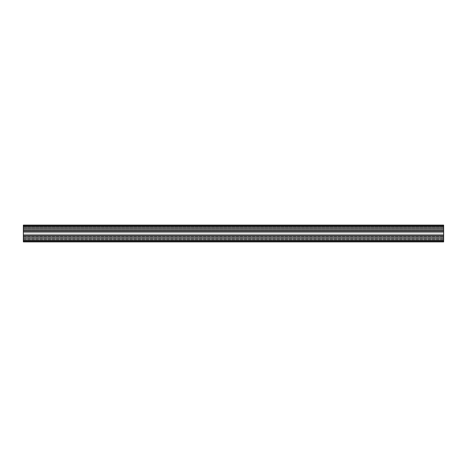 <?xml version="1.0" encoding="UTF-8"?>
<svg xmlns="http://www.w3.org/2000/svg" width="467" height="467" viewBox="0 0 467 467"><rect width="100%" height="100%" fill="white"/><g stroke="black" fill="none" stroke-linecap="round" stroke-linejoin="round"><path stroke-width="0.35" stroke-dasharray="2.33 1.75" d="M443.65 240.015L23.35 240.015L23.35 236.862L23.35 241.276L23.35 240.015L443.65 240.015L23.35 240.015L443.65 240.015L443.65 241.276L443.65 240.75L23.35 240.75L443.65 240.75L443.65 236.862L443.65 238.439L23.35 238.439L443.65 238.439L443.65 239.594L23.35 239.594L23.35 241.276L23.35 236.862L23.35 239.594L443.65 239.594L23.35 239.594L443.65 239.594L443.65 238.439L23.35 238.439L443.65 238.439L443.65 236.862L23.35 236.862L443.65 236.862L23.35 236.862L443.65 236.862L443.65 241.276L23.35 241.276L443.65 241.276L23.35 241.276L443.65 241.276L443.65 240.015M443.65 226.985L23.35 226.985L23.35 230.138L23.35 225.724L23.35 226.985L443.65 226.985L23.35 226.985L443.65 226.985L443.65 225.724L443.65 226.25L23.35 226.25L443.65 226.25L443.65 230.138L443.65 228.561L23.35 228.561L443.65 228.561L443.65 227.406L23.35 227.406L23.35 225.724L23.35 230.138L23.35 227.406L443.65 227.406L23.35 227.406L443.65 227.406L443.65 228.561L23.35 228.561L443.65 228.561L443.65 230.138L23.35 230.138L443.65 230.138L23.35 230.138L443.65 230.138L443.65 225.724L23.35 225.724L443.65 225.724L23.35 225.724L443.65 225.724L443.65 226.985M443.65 229.028L443.65 240.645L443.65 226.355L443.65 240.645L443.65 226.355L443.65 229.028L23.35 229.028L23.35 230.943L23.35 229.028L443.65 229.028L23.35 229.028L23.35 226.355L23.35 230.943L443.65 230.943L443.65 241.906L443.65 236.652L443.65 241.906L443.65 236.652L443.65 241.906L443.65 236.652L443.65 241.906L23.35 241.906L23.35 230.943L23.35 236.057L443.65 236.057L443.65 237.726L443.65 236.057L23.35 236.057L23.35 237.972L443.65 237.972L23.35 237.972L23.35 240.645L443.65 240.645L23.35 240.645L23.35 230.943L443.65 230.943L443.65 229.274L443.65 230.943L23.35 230.943L23.35 229.028L443.65 229.028M23.35 225.094L23.35 226.355L443.65 226.355L443.65 235.683L443.65 229.274L443.65 231.398L443.65 230.943L23.35 230.943L23.35 236.057L443.65 236.057L23.35 236.057L23.35 237.972L443.65 237.972L23.35 237.972L23.35 240.645L443.65 240.645L23.35 240.645L23.35 235.94L443.65 235.94L23.35 235.94L23.35 234.341L443.65 234.341L443.65 232.659L443.65 234.341L23.35 234.341L23.35 231.317L443.65 231.317L443.65 232.659L443.65 231.317L23.35 231.317L23.35 232.548L443.65 232.548L23.35 232.548L443.65 232.659L23.35 232.659L23.35 234.452L443.65 234.452L23.35 234.452L23.35 235.683L443.65 235.683L23.35 235.683L443.65 235.426L23.35 235.683L443.65 235.683L23.35 235.683L23.35 234.341L443.65 234.341L23.35 234.341L23.35 231.317L443.65 231.317L23.35 231.317L443.65 231.317L23.35 231.317L23.35 232.548L443.65 232.548L23.35 232.548L443.65 232.659L23.35 232.659L23.35 234.452L443.65 234.452L23.35 234.452L23.35 235.683L443.65 235.683L23.35 235.683L443.65 235.426L23.35 235.683L443.65 235.683L23.35 235.683L23.35 234.341L443.65 234.341L23.35 234.341L23.35 231.317L443.65 231.317L23.35 231.317L443.65 231.574L23.35 231.317L443.65 231.317L23.35 231.317L23.35 232.548L443.65 232.548L23.35 232.548L443.65 232.659L23.35 232.659L23.35 234.452L443.65 234.452L23.35 234.452L23.35 235.683L443.65 235.683L23.35 235.426L443.65 235.426L23.35 235.426L443.65 235.602L23.35 235.602L23.35 237.726L443.65 237.726L23.35 237.726L23.35 236.057L443.65 236.057L23.35 236.057L23.35 230.943L443.65 230.943L23.35 230.943L23.35 229.274L443.65 229.274L23.35 229.274L23.35 231.574L443.65 231.574L23.35 231.574L443.65 231.317L23.35 231.574L443.65 231.574L23.35 231.574L443.65 231.398L23.35 231.398L23.35 231.06L443.65 231.06L23.35 231.06L23.35 226.355L443.65 226.355L23.35 226.355L23.35 229.028L23.35 226.355L443.65 226.355L443.65 225.094L443.65 230.348L443.65 225.094L23.35 225.094L23.35 225.724L443.65 225.724L443.65 230.348L443.65 225.724L23.35 225.724L23.35 227.616L443.65 227.616L443.65 230.348L443.65 227.616L23.35 227.616L443.65 227.616L23.35 227.616L23.35 225.724L443.65 225.724L23.35 225.724L23.35 225.094L443.65 225.094L23.35 225.094L23.35 225.514L443.65 225.514L23.35 225.514L23.35 225.094L443.65 225.094L23.35 225.094L23.35 225.724L443.65 225.724L23.35 225.724L23.35 227.616L443.65 227.616L23.35 227.616L23.35 228.684L443.65 228.684L23.35 228.684L23.35 227.616L443.65 227.616L23.35 227.616L23.35 225.724L443.65 225.724L23.35 225.724L23.35 225.094L443.65 225.094L23.35 225.094L23.35 225.724L443.65 225.724L23.35 225.724L23.35 227.616L443.65 227.616L23.35 227.616L23.35 230.348L443.65 230.348L23.35 230.348L23.35 228.684L443.65 228.684L23.35 228.684L23.35 227.616L443.65 227.616L23.35 227.616L23.35 225.724L443.65 225.724L23.35 225.724L23.35 225.094L443.65 225.094L23.35 225.094L23.35 225.514L443.65 225.514L23.35 225.514L23.35 225.094L443.65 225.094M23.35 235.683L443.65 235.683L23.35 235.683M23.35 241.906L23.35 236.652L23.35 241.906L443.65 241.906L23.35 241.906L23.35 241.276L443.65 241.276L23.35 241.276L23.35 241.906L443.65 241.906L23.35 241.906L23.35 241.486L443.65 241.486L23.35 241.486L23.35 241.906L443.65 241.906L23.35 241.906L23.35 241.276L443.65 241.276L23.35 241.276L23.35 239.384L443.65 239.384L23.35 239.384L23.35 241.276L443.65 241.276L23.35 241.276L23.35 241.906L443.65 241.906L23.35 241.906L23.35 241.486L443.65 241.486L23.35 241.486L23.35 241.906L443.65 241.906M23.35 238.316L443.65 238.316L23.35 238.316M23.35 236.652L443.65 236.652L23.35 236.652M23.35 239.384L443.65 239.384L23.35 239.384M23.35 241.276L443.65 241.276L23.35 241.276M23.35 235.94L443.65 235.94M23.35 235.602L443.65 235.602L23.35 235.602L23.35 237.726L443.65 237.726L23.35 237.726L23.35 235.602L443.65 235.602L23.35 235.602M23.35 230.943L23.35 231.398L443.65 231.398L23.35 231.398L23.35 229.274L443.65 229.274L23.35 229.274L23.35 230.943M23.35 231.06L443.65 231.06M23.35 230.348L443.65 230.348L23.35 230.348L23.35 228.684L23.35 230.348L443.65 230.348L23.35 230.348L23.35 228.684L443.65 228.684L23.35 228.684L23.35 227.616L23.35 230.348M443.65 239.594L23.35 239.594L443.65 239.594M443.65 227.406L23.35 227.406L443.65 227.406M23.35 226.355L443.65 226.355M23.35 240.645L443.65 240.645M23.35 231.398L443.65 231.398L23.35 231.398"/><path stroke-width="0.7" d="M23.35 235.602L23.35 241.906L443.65 241.906L443.65 225.094L23.35 225.094L23.35 235.602L443.65 235.602M23.35 241.906L443.65 241.906M23.35 235.94L443.65 235.94M23.35 231.398L443.65 231.398M23.35 231.06L443.65 231.06M23.35 225.094L443.65 225.094M23.35 240.645L443.65 240.645M23.35 226.355L443.65 226.355"/></g></svg>
